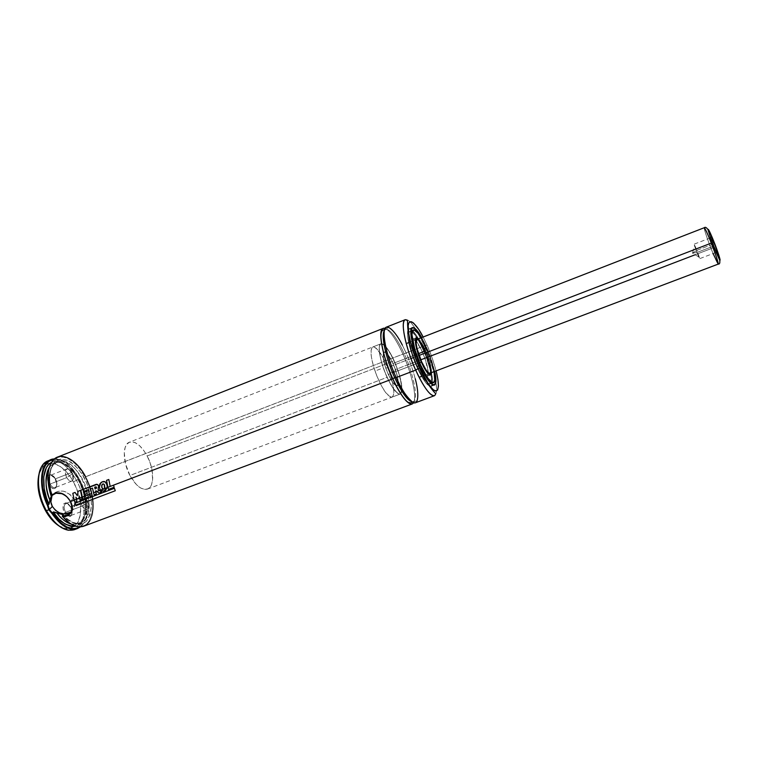 <?xml version="1.0" encoding="UTF-8"?>
<svg xmlns="http://www.w3.org/2000/svg" width="758" height="758" viewBox="0 0 758 758"><rect width="100%" height="100%" fill="white"/><g stroke="black" fill="none" stroke-linecap="round" stroke-linejoin="round"><path stroke-width="0.57" stroke-dasharray="3.79 2.84" d="M83.844 526.166C95.887 522.215 96.418 496.045 85.588 476.706L85.104 476.99L88.923 485.471L91.538 494.358L92.77 503.094L92.523 511.119L89.918 519.789L87.691 522.954L84.924 525.171L81.693 526.374L78.093 526.488L74.227 525.512L69.49 522.973L77.951 526.478C94.125 529.16 97.735 499.219 85.104 476.99L402.934 354.119C396.14 339.357 390.199 330.782 385.102 328.413C391.317 330.839 399.096 345.44 402.934 354.119L404.308 354.024C400.366 344.881 391.033 327.977 385.509 329.427L384.429 330.308L385.509 329.427C391.033 327.977 400.366 344.881 404.308 354.024L402.934 354.119C407.918 364.181 417.876 393.952 413.603 402.688C417.127 397.22 411.802 373.59 402.934 354.119L85.588 476.706C76.624 461.281 67.225 454.762 57.371 457.159M411.831 401.731L413.224 401.674C420.178 398.187 409.604 364.153 404.308 354.024C409.604 364.153 420.178 398.187 413.224 401.674L411.831 401.731M72.2 507.604L71.944 509.954L74.331 507.405C75.213 504.487 74.853 501.502 73.261 498.461L70.39 501.464L73.261 498.461C67.386 490.597 60.858 488.957 53.666 493.562L52.558 494.832M71.1 511.953L74.331 507.405M84.091 497.248L87.881 502.09L82.167 506.05C84.555 509.736 86.564 510.466 88.203 508.248C89.046 506.098 88.724 503.53 87.255 500.545L87.881 502.09L87.255 500.545C89.198 504.923 89.112 507.888 86.999 509.433C85.351 509.84 83.74 508.713 82.167 506.05L65.529 512.342L68.239 515.364L65.529 512.342L64.525 512.948L66.979 515.952L70.968 516.037C72.474 513.725 72.294 510.617 70.418 506.704L87.255 500.545L70.769 506.799C72.436 510.276 72.597 513.043 71.261 515.089L68.248 515.364L70.428 515.677C72.597 514.114 72.711 511.148 70.769 506.799L71.982 512.038L71.423 515.355L69.537 516.814L66.941 515.923L63.899 511.659L63.103 508.912L63.17 505.179L64.051 503.511L66.278 502.867L68.893 504.544L70.418 506.704L66.031 502.819C62.582 503.577 62.071 506.95 64.525 512.948L65.529 512.342C63.359 507.017 63.805 504.013 66.865 503.34L70.769 506.799C69.196 504.136 67.557 503.028 65.861 503.454C63.691 505.008 63.587 507.974 65.529 512.342L82.167 506.05C80.215 501.654 80.301 498.688 82.414 497.153C84.072 496.736 85.682 497.873 87.255 500.545L84.091 497.248C80.519 497.115 79.884 500.043 82.167 506.05L87.881 502.09L88.203 508.248M68.675 468.918L72.55 473.741L66.732 477.597C69.234 481.425 71.318 482.192 72.995 479.899C73.791 477.796 73.469 475.294 72.019 472.367L72.55 473.741L72.019 472.367C73.952 476.687 73.877 479.606 71.783 481.122C70.068 481.557 68.381 480.382 66.732 477.597L50.056 484.078C51.705 486.835 53.411 487.991 55.173 487.546C57.324 486.001 57.428 483.092 55.495 478.8L72.019 472.367L55.495 478.8C57.144 482.221 57.314 484.93 56.016 486.939C54.197 488.427 52.207 487.47 50.056 484.078L49.024 484.675C51.449 488.493 53.695 489.564 55.741 487.887C57.21 485.622 57.011 482.571 55.163 478.734L56.717 484.078L56.12 487.337L54.159 488.711L51.497 487.716L49.024 484.675L47.925 481.993L47.707 476.915L48.626 475.304L50.919 474.754L53.6 476.526L55.163 478.734L50.54 474.688C47.091 475.418 46.589 478.743 49.024 484.675L50.056 484.078C47.887 478.81 48.332 475.853 51.392 475.2L55.495 478.8C53.846 476.033 52.141 474.868 50.36 475.313C48.218 476.848 48.114 479.767 50.056 484.078L66.732 477.597C64.79 473.267 64.866 470.348 66.95 468.832C68.684 468.406 70.38 469.581 72.019 472.367L68.675 468.918C65.084 468.766 64.439 471.656 66.732 477.597L72.55 473.741L72.995 479.899M147.44 489.081L400.186 394.065C395.43 393.639 389.801 384.903 383.292 367.857L375.002 371.05C381.492 388.058 387.177 396.747 392.047 397.126L400.186 394.065L401.797 391.09L400.186 394.065C396.955 394.454 392.578 388.882 387.073 377.342L129.94 475.493C135.919 485.916 141.746 490.454 147.44 489.081C154.641 486.788 154.319 469.268 147.147 455.975L394.16 360.78C399.002 371.903 401.598 381.274 401.93 388.901L400.091 377.418L396.15 365.489L389.849 352.413L384.647 345.43M429.957 373.201L430.847 370.908L430.43 366.55L425.38 350.992C430.298 363.044 431.823 370.454 429.947 373.201L428.441 373.77L429.928 373.211M388.124 367.308L385.794 368.199C390.124 379.54 393.876 385.348 397.059 385.651C398.973 384.041 398.443 378.659 395.449 369.525L391.45 360.211L387.584 354.175L393.023 363.442L418.492 353.635L393.023 363.442C389.375 355.71 386.438 351.949 384.202 352.148C381.966 354.943 383.33 362.381 388.304 374.471C391.962 382.174 394.88 385.898 397.059 385.651C399.286 382.781 397.941 375.381 393.023 363.442L397.372 376.11L398.187 381.331L397.874 384.704L396.462 385.708L392.758 382.43L388.304 374.471L390.531 373.628M421.609 361.737L393.914 372.33L421.609 361.737M390.578 373.599L388.304 374.471L385.68 367.876L383.311 358.61L383.501 352.849M416.189 337.869C418.378 337.755 421.448 341.991 425.39 350.556L422.462 344.378L418.463 338.826L425.39 350.556C423.163 345.098 420.463 340.92 417.288 338.03M415.877 338.068C413.366 340.854 418.624 357.065 421.259 362.333L418.056 363.575C422.035 372.15 425.115 376.338 427.266 376.158C429.369 373.107 427.72 364.958 422.301 351.721L425.56 350.471C429.549 359.851 431.548 367.223 431.558 372.595L430.44 364.484L427.029 353.977L422.443 344.217L418.587 338.779C420.718 340.967 423.04 344.862 425.56 350.471L422.301 351.721C418.34 343.128 415.242 338.883 413.015 339.006C410.893 341.953 412.57 350.149 418.056 363.575L421.259 362.333C416.085 349.779 414.294 341.687 415.877 338.068M418.065 363.556L421.259 362.333L418.065 363.556L422.831 372.396L426.65 376.101L428.014 375.068L428.175 371.401L425.077 358.809L427.171 365.735L428.213 371.458L427.503 376.015L426.678 376.186L424.309 374.386L421.277 369.961L416.53 359.955L413.982 352.584L412.049 343.355L412.314 339.811L413.783 339.006L417.639 342.976L420.756 348.434L425.105 358.818L422.291 351.75C418.35 343.185 415.27 338.968 413.053 339.091C410.94 342.029 412.608 350.177 418.065 363.556C422.035 372.083 425.086 376.252 427.237 376.072C429.331 373.04 427.683 364.93 422.291 351.75L416.208 341.091L413.811 339.091L412.352 339.897L412.087 343.421L413.082 349.163L418.065 363.556M431.349 372.671C430.591 364.607 428.602 357.236 425.39 350.556L422.291 351.75L425.39 350.556C430.781 363.755 432.439 371.856 430.383 374.878M417.146 366.105L420.538 364.816L417.146 366.105C422.784 378.233 427.114 384.145 430.146 383.87C433.851 382.923 430.051 364.645 423.144 349.362L426.223 348.178C432.6 362.39 436.523 379.455 433.898 382.231C437.091 377.475 429.767 355.379 426.223 348.178L421.164 337.784L426.394 348.074L423.144 349.362C417.554 337.206 413.167 331.199 409.993 331.341C406.345 332.108 410.012 350.461 417.137 366.133L420.358 364.901L417.137 366.133L412.134 353.067L408.808 339.177L409.036 332.43L410.457 331.255L412.703 332.336L418.767 340.588L425.21 354.28L429.994 369.042L431.586 378.754L430.516 383.652L428.649 383.681L426.972 382.43L422.85 377.067L417.137 366.133L422.841 377.001L426.953 382.354L428.621 383.595L430.487 383.567L431.548 378.687L429.966 369.013L427.057 359.32L423.135 349.391L416.995 337.708C413.963 333.056 411.641 330.962 410.031 331.426C406.383 332.194 410.05 350.49 417.146 366.105C422.774 378.166 427.095 384.06 430.108 383.785C431.615 383.055 431.946 379.947 431.094 374.461C429.777 366.9 427.124 358.543 423.135 349.391L418.767 340.636L414.569 334.335L411.158 331.454L409.917 331.483L409.064 332.516L408.666 337.462L410.05 345.61L413.034 355.701L417.146 366.105M426.375 348.14L423.135 349.391L426.375 348.14C430.032 356.525 432.6 364.361 434.069 371.647L429.388 355.559L421.097 337.803L426.375 348.14M433.301 382.686L431.984 382.563C428.839 380.857 424.963 374.973 420.358 364.901C416.824 357.662 409.87 337.045 412.229 331.085L413.129 330.118M413.877 330.052C418.577 333.416 422.689 339.461 426.223 348.178C421.24 337.234 417.127 331.199 413.877 330.052M412.2 327.759C415.621 327.617 420.387 334.183 426.47 347.467L421.675 337.575L426.47 347.467C423.011 338.949 418.804 332.449 413.84 327.968M418.767 366.218L416.843 366.957L409.746 347.098L407.766 337.5L407.548 332.355L408.429 329.455L409.585 328.887L411.092 329.398L409.064 328.991C405.085 329.815 409.074 349.826 416.853 366.929L420.074 365.697C412.769 349.571 408.6 330.507 411.679 328.11C407.88 332.554 415.981 357.52 420.074 365.697L418.89 366.171M429.426 386.125L426.574 383.69L423.106 378.924L416.843 366.957L420.074 365.697C423.191 372.841 429.54 384.609 433.567 385.149C430.193 384.334 425.693 377.854 420.074 365.697L416.853 366.929L412.352 355.521L408.05 339.593L407.463 333.766L407.956 330.147C406.544 337.139 409.5 349.41 416.843 366.957C423.011 380.184 427.749 386.637 431.056 386.324C435.111 385.282 430.942 365.299 423.409 348.623L426.47 347.467L423.409 348.642C418.833 338.523 414.778 332.137 411.243 329.493M426.64 347.372L434.722 371.401L430.932 358.25L424.272 342.322L421.742 337.556L426.64 347.372L423.409 348.623L426.64 347.372M415.251 378.763C412.229 368 409.178 359.377 406.099 352.896L424.414 345.828C426.337 345.136 427.285 345.061 427.266 345.601L423.135 337.007L427.266 345.601C427.285 345.061 426.337 345.136 424.414 345.828C420.302 336.201 410.694 318.313 405.331 319.658C407.719 318.985 411.158 322.112 415.63 329.048L424.414 345.828L406.099 352.896C397.969 335.406 391.422 326.802 386.466 327.105M415.488 402.754C421.268 401.162 416.076 374.736 406.099 352.896L404.308 354.024L406.099 352.896L402.337 345.098M74.36 529.69C86.564 525.692 87.236 499.531 76.397 480.259L79.363 479.113C72.626 467.136 65.017 460.428 56.547 458.978L54.405 458.922C63.511 459.159 71.83 465.886 79.363 479.113L76.397 480.259C68.106 465.914 59.152 459.291 49.535 460.39C59.152 459.291 68.106 465.914 76.397 480.259L73.469 481.974C64.932 465.677 49.848 457.984 42.476 467.193L38.961 474.3M74.246 500.109L76.378 499.304L74.246 500.109M77.231 498.982L78.898 498.347L77.231 498.982M79.675 498.044L81.883 497.201L79.675 498.044M82.252 497.059L84.479 496.215L82.252 497.059M89.33 494.368L91.585 493.515L89.33 494.368M93.537 492.766L95.792 491.914L93.537 492.766M96.882 491.497L99.525 490.483L96.882 491.497M100.388 490.161L102.823 489.232L100.388 490.161M104.557 488.569L107.238 487.555L104.557 488.569M107.93 487.29L110.194 486.428L107.93 487.29M85.588 476.706C98.36 499.171 94.722 529.444 78.377 526.744L77.951 526.478M79.363 479.113C89.046 496.499 89.832 519.855 80.452 526.829L82.016 525.36C89.823 517.079 88.383 495.4 79.363 479.113M54.017 459.263L56.973 459.225C77.505 460.106 96.835 510.513 82.167 524.887L79.941 526.838L83.048 523.806L85.948 517.742L87.236 506.988L86.222 497.731L82.385 485.111L76.198 473.655L68.438 464.853L60.119 459.916L54.017 459.263M75.971 526.241L79.429 524.574L82.016 521.94L85.303 513.943L85.796 503.312L82.499 488.522L77.183 477.36L72.048 470.33L68.277 466.587L62.412 462.721L58.555 461.461L54.889 461.319L51.468 462.371C64.383 457.605 76.748 474.366 80.68 484.021C86.876 495.097 89.311 522.518 75.971 526.241M52.311 494.917L51.535 495.685L52.15 495.069L50.559 489.185L49.346 477.862L50.814 468.368L54.728 461.868L57.428 459.992L60.517 459.092L67.453 460.248L74.682 465.109L81.362 473.03L86.772 483.064L90.297 494.083L91.557 504.866L90.363 514.18L86.81 520.917L84.252 523.029L81.258 524.204L77.913 524.375L70.598 521.693L63.198 515.203L69.992 521.305C75.592 524.479 80.973 524.574 86.128 521.608C90.088 516.027 91.784 508.637 91.216 499.465C89.577 490.852 87.265 483.642 84.271 477.843C81.106 472.206 76.738 467.023 71.157 462.304C64.847 458.817 59.133 458.912 54.036 462.588C48.228 471.23 48.948 485.016 52.15 495.069L52.16 494.462C48.142 483.49 49.782 469.685 52.188 466.502L57.362 461.755C47.195 465.649 47.801 485.423 51.715 495.524C46.939 477.872 48.815 466.625 57.362 461.755C69.016 458.438 80.452 473.466 84.384 483.234C90.335 494.491 91.926 518.785 80.755 522.755L77.752 523.873L80.689 522.167L84.185 516.596C85.597 511.972 85.806 505.652 84.82 497.636C82.745 489.128 79.41 481.283 74.805 474.12C70.229 468.596 65.974 464.929 62.023 463.11C58.811 462.115 56.263 462.058 54.377 462.93C75.175 453.521 99.506 516.965 77.752 523.873L71.186 524.081L77.752 523.873C89.596 519.192 86.914 494.235 81.286 483.945C77.534 474.944 66.562 459.727 54.377 462.93L49.355 467.165L54.377 462.93L57.362 461.755C78.065 452.374 102.425 515.876 80.755 522.755C75.317 524.545 69.395 522.11 62.971 515.449C68.04 521.513 73.971 523.949 80.755 522.755L78.301 523.352C79.77 523.939 70.333 523.541 63.331 514.966M48.834 469.136L52.785 460.864C60.517 451.474 76.16 459.822 85.104 476.99L80.31 469.467L74.843 463.375L69.044 459.149L63.302 457.083L58.006 457.387L53.515 460.087L50.189 465.042L48.758 469.458M57.068 524.593L63.454 528.051L69.414 528.667L74.455 526.45L78.169 521.656L80.272 514.758L80.642 506.353L79.258 497.144L76.255 487.849L71.877 479.217L66.458 471.931L60.422 466.587L54.254 463.669L48.465 463.46L43.566 466.056L40.003 471.286L38.554 476.062M58.688 525.73L66.06 528.667L74.35 526.526C83.191 520.026 82.537 498.205 73.469 481.974L76.397 480.259C86.687 498.631 86.734 523.465 75.857 529.008M424.414 345.828C430.108 358.904 433.927 370.889 435.869 381.805C437.176 389.953 436.722 394.577 434.495 395.676C441.184 392.237 429.871 356.516 424.414 345.828M427.266 345.601C430.231 351.939 433.188 360.363 436.125 370.87L432.411 358.638L427.266 345.601M407.984 330.071L408.922 328.953L410.286 328.934L414.029 332.118L418.634 339.034L423.409 348.623C417.298 335.32 412.504 328.745 409.026 328.906L408.23 329.597M432.259 384.581L431.027 386.239C427.73 386.552 423.011 380.118 416.853 366.929L421.865 376.821L426.555 383.614L430.193 386.305L431.444 385.993L432.259 384.6L432.467 378.867L430.857 370.056L427.683 359.481L423.409 348.642L428.621 362.22L432.268 376.963L432.287 384.676L431.482 386.078L429.445 386.135M432.306 384.41C433.216 376.83 430.25 364.911 423.409 348.642L416.275 335.235L411.13 329.427M435.253 383.804C437.555 376.735 430.127 355.076 426.47 347.467C433.974 364.115 438.171 384.031 434.182 385.064M426.612 347.448C429.483 353.493 432.164 361.481 434.656 371.42L431.785 360.95L426.612 347.448M434.144 371.619C431.833 361.898 429.255 354.052 426.403 348.064L426.394 348.074C430.051 356.459 432.629 364.304 434.135 371.619L429.445 355.559L421.164 337.784M431.984 382.563C427.55 378.82 423.675 372.936 420.358 364.901C413.546 348.576 410.836 337.31 412.229 331.085M430.023 374.935C427.834 374.452 424.906 370.245 421.259 362.333C423.874 368.701 426.801 372.898 430.023 374.935M425.532 350.547C428.782 357.302 430.752 364.664 431.435 372.642L430.345 364.38L425.532 350.547M425.38 350.992L419.828 341.233L416.881 339.451M384.098 344.937L382.098 343.772L380.781 343.857L379.512 345.781L379.199 348.216L380.345 357.643L383.122 367.365L387.073 377.342L392.701 387.736L397.77 393.487L399.352 394.151L400.717 393.734M400.783 393.667L401.93 389.044M383.548 352.764L384.96 352.119L387.3 353.853M392.047 397.126C395.022 394.634 394.283 386.552 389.82 372.889L397.77 369.847C394.037 359.463 390 351.665 385.651 346.472C388.437 349.675 391.27 354.441 394.16 360.78L147.147 455.975C141.253 445.448 135.35 440.853 129.457 442.189C122.445 444.349 122.54 461.944 129.94 475.493L387.073 377.342C380.146 362.4 376.982 344.701 380.904 343.8L129.457 442.189M147.147 455.975L150.018 462.57L151.932 469.42L152.623 479.899L151.458 484.769L150.056 487.157L148.208 488.73L144.75 489.422L140.723 488.048L136.478 484.684L129.94 475.493L125.496 463.849L124.246 452.668L125.184 447.362L126.463 444.7L129.22 442.284L132.764 441.886L135.407 442.757L139.538 445.638L143.556 450.176L147.147 455.975M66.505 496.547L70.39 501.464M61.948 493.685L64.07 494.728M70.608 512.304L73.507 509.262L74.72 502.933L73.261 498.461L70.191 494.595L63.653 491.184L58.982 491.013L54.889 492.586L52.018 495.656M81.172 493.79L80.519 490.331L78.216 491.212L77.392 495.656L75.118 492.397L72.891 493.25L74.322 500.053L76.444 499.238L75.952 497.153L77.297 498.916L78.965 498.281L79.287 496.102L79.742 497.987L81.959 497.144L81.172 493.79M81.959 497.144L79.742 497.987L80.301 500.034L82.508 499.2L81.959 497.144L82.508 499.2L80.301 500.034L79.287 496.102L78.965 498.281L77.468 499.124L78.965 498.281L77.468 499.124L75.952 497.153L77.003 501.303L74.881 502.118L72.806 493.297L75.118 492.397L77.392 495.656L78.131 491.25L80.519 490.331L81.959 497.144M76.444 499.238L74.322 500.053L74.881 502.118L77.003 501.303L76.444 499.238M99.601 490.426L98.161 489.317L98.673 485.726L97.232 484.334L95.366 484.656L80.888 490.189L82.328 497.002L84.545 496.158L84.195 494.652L87.284 493.477L86.838 491.345L83.721 492.539L83.522 491.535L88.373 489.687L89.397 494.311L91.652 493.449L90.628 488.825L92.571 488.076L93.604 492.709L95.859 491.847L96.124 490.767L96.958 491.43L99.601 490.426L96.958 491.43L98.966 492.956L101.657 491.933L99.601 490.426L101.657 491.933L98.966 492.956L96.124 490.767L95.859 491.847L93.604 492.709L94.163 494.785L96.408 493.932L95.859 491.847L96.408 493.932L94.163 494.785L92.571 488.076L90.628 488.825L91.652 493.449L89.397 494.311L89.956 496.395L92.211 495.543L91.652 493.449L92.211 495.543L89.956 496.395L88.373 489.687L83.522 491.535L83.645 492.596L86.838 491.345L87.284 493.477L84.195 494.652L84.555 496.177L82.328 497.002L80.888 490.189L95.366 484.656C96.806 483.888 97.915 484.248 98.673 485.726L98.161 489.317L99.601 490.426M94.769 487.148L96.522 487.043L96.579 487.773L95.157 488.919L94.769 487.148L95.925 486.769L96.474 488.161L95.157 488.919L94.769 487.148M82.83 499.162L82.328 497.002L82.83 499.162M88.402 497.04L82.897 499.077L88.402 497.04M87.833 494.974L88.468 496.964L87.9 494.898L84.545 496.158L87.833 494.974M75.971 505.643L75.08 503.151L75.971 505.643M115.292 490.739L76.018 505.548L115.292 490.739M114.382 488.285L115.339 490.644L114.439 488.199L75.08 503.151L114.382 488.285M109.503 482.96L108.868 479.454L106.594 480.326L107.996 487.223L110.261 486.361L109.503 482.96M108.489 489.403L106.518 480.364L108.868 479.454L110.261 486.38L107.996 487.223L108.489 489.403M114.136 487.252L108.546 489.317L114.136 487.252M113.577 485.167L114.193 487.176L113.634 485.101L110.261 486.38L113.577 485.167M107.276 486.049L105.248 481.804L102.283 481.804L99.895 483.898L99.668 488.683L100.463 490.094L102.898 489.166L101.847 487.299L101.78 485.328L102.898 483.869L104.291 484.476L104.613 488.512L107.304 487.489L107.276 486.049M103.458 489.28L101.771 487.356L102.159 484.466L102.898 483.869C104.064 483.812 104.689 484.57 104.775 486.124L104.613 488.512L103.458 489.28M99.26 487.186L100.956 482.619L102.283 481.804C104.67 480.894 106.234 481.813 106.954 484.57L107.229 487.953L103.855 491.25L100.463 490.094L99.26 487.186M103.211 489.242L100.463 490.094L101.667 491.061L105.315 490.634L107.304 487.489L103.211 489.242M698.8 257.009L692.49 253.106L696.829 250.348C694.375 244.228 693.617 242.778 694.574 245.99L696.943 252.48L692.49 253.106L696.943 252.48L694.11 244.171L696.829 250.348L713.183 244.076L710.341 237.917L713.07 246.293L696.943 252.48L713.07 246.293L710.398 238.552L713.183 244.076L714.15 243.555C711.809 237.747 710.758 235.681 711.013 237.358L714.017 246.066L713.07 246.293L714.017 246.066L711.175 236.847L715.372 246.776L717.182 253.001L714.017 246.066L716.793 252.433C717.76 253.722 716.879 250.765 714.15 243.555L713.183 244.076C715.599 250.462 716.386 253.096 715.533 251.95L713.07 246.293L715.922 252.461L713.183 244.076L696.829 250.348L699.662 258.668L696.943 252.48L698.8 257.009C700.316 260.089 699.662 257.862 696.829 250.348L692.49 253.106L694.574 245.99M713.079 253.551L711.108 248.643L713.96 247.155L719.721 260.032M397.988 384.353L397.874 378.649L395.449 369.525L711.108 248.643C714.946 258.317 717.314 263.471 718.196 264.106M418.729 355.549L413.101 357.71L418.729 355.549M410.997 358.515L391.45 366.029L410.997 358.515M385.651 346.472L391.82 355.957L397.77 369.847C400.432 377.607 401.825 383.965 401.93 388.901M381.52 343.687L380.165 344.369L379.464 345.98L379.36 351.845L381.018 360.429L385.178 372.908L390.664 384.41L395.079 390.939L398.755 393.999L400.139 394.084L401.503 392.407L401.399 383.453L397.77 369.847L389.82 372.889L382.771 357.027L376.442 348.396L373.884 346.899L372.566 347.088L371.088 350.329L371.382 356.98L373.41 366.048L376.887 376.091L381.236 385.49L385.765 392.72L390.578 397.078L391.99 397.145L393.042 396.245L393.885 391.782L392.559 382.259L389.82 372.889C383.463 356.137 377.787 347.496 372.803 346.965C369.847 349.267 370.577 357.293 375.002 371.05L383.292 367.857C378.839 354.081 378.043 346.065 380.904 343.8L372.803 346.965M381.615 343.687L385.424 346.226M387.167 353.711L384.865 352.1L384.012 352.243L383.103 354.431L383.908 361.737L385.794 368.199L389.925 377.787L392.9 382.619L395.515 385.31L396.557 385.718L397.912 384.59M420.785 359.823L395.449 369.525C391.185 358.307 387.433 352.517 384.202 352.148C382.288 353.683 382.828 359.027 385.794 368.199L388.068 367.327M708.199 230.356L713.96 247.155L711.108 248.643C708.938 243.271 703.566 228.423 704.248 227.732C704.154 229.532 706.447 236.505 711.108 248.643L695.162 254.754M715.4 245.488L714.197 242.38M714.216 242.418L713.022 239.443M710.606 238.145L715.969 252.12M412.361 402.091L415.782 401.115C421.088 397.827 414.948 372.775 406.08 352.953C401.626 343.128 397.296 335.832 393.089 331.075C389.347 327.93 387.575 326.944 387.783 328.129L384.59 329.692M86.999 509.433L70.428 515.677M71.261 515.089L70.968 516.037M71.783 481.122L55.173 487.546M56.016 486.939L55.741 487.887M428.412 373.789L419.146 377.294M398.405 385.14L397.059 385.651L398.405 385.14M413.053 339.091L415.981 337.945M430.563 374.907L427.266 376.158M410.031 331.426L412.722 330.374M432.837 382.856L431.131 383.491M430.999 383.548L430.146 383.87M409.064 328.991L411.897 327.873M434.372 385.083L431.056 386.324M43.263 464.322L42.476 467.193M82.167 524.887L82.016 525.36M52.785 460.864L52.918 460.381M68.561 530.268L66.06 528.667M412.324 327.608L409.026 328.906M431.027 386.239L433.879 385.168M412.674 330.299L410.978 330.962M410.845 331.019L409.993 331.341M430.108 383.785L432.818 382.762M416.313 337.727L413.015 339.006M427.237 376.072L430.174 374.954M416.976 339.404L415.479 339.991L416.976 339.404M415.45 340.001L406.212 343.592M385.547 351.627L384.202 352.148L385.547 351.627M51.392 475.2L50.54 474.688M66.95 468.832L50.36 475.313M66.865 503.34L66.031 502.819M82.414 497.153L65.861 503.454M710.341 237.917L694.11 244.171M710.398 238.552L711.013 237.358M421.581 376.375L428.308 373.827M408.638 342.644L415.346 340.039M715.533 251.95L716.793 252.433M715.922 252.461L699.662 258.668"/><path stroke-width="1.14" d="M392.786 378.829C386.059 366.806 374.632 325.097 385.102 328.413L383.207 328.394C377.493 329.635 382.326 356.222 392.786 378.829L110.194 486.428L392.786 378.829C397.438 389.877 409.263 409.367 413.603 402.688L412.2 403.976C407.51 404.554 401.039 396.178 392.786 378.829M384.429 330.308C379.824 337.481 389.584 367.469 394.71 377.607L392.824 378.763L394.71 377.607C398.585 386.343 406.269 400.233 411.831 401.731C406.269 400.233 398.585 386.343 394.71 377.607L396.074 377.342L394.71 377.607C389.584 367.469 379.824 337.481 384.429 330.308M71.944 509.954L71.328 511.565L67.841 514.862L62.27 516.179L63.302 515.052L62.677 514.474L53.619 511.915L52.321 512.986L49.365 509.471L52.34 506.439C57.712 513.848 63.966 515.686 71.1 511.953M48.758 469.458L48.01 474.622L48.256 483.377L51.203 496.016C56.518 489.725 66.543 493.998 70.39 501.464L72.2 507.604M719.721 260.032C721.531 262.372 716.329 247.553 714.216 242.418L711.307 243.11C713.553 248.652 718.906 263.519 718.196 264.106L429.928 373.211C428.005 373.362 425.229 369.534 421.609 361.737L425.949 369.828L428.441 372.728L429.957 373.201M418.492 353.635L425.38 350.992L418.492 353.635M393.914 372.33L392.635 372.813L393.914 372.33M417.288 338.03L416.189 337.869C414.323 340.503 416.076 348.623 421.439 362.22L427.597 372.889L429.919 374.679L430.715 374.518L431.435 372.642C430.658 379.199 423.817 368.18 421.448 362.21C417.743 355.701 412.03 332.762 418.463 338.826L416.313 338.021L415.498 342.256L417.421 351.361L421.439 362.22C430.79 380.241 430.459 373.542 430.383 374.878L431.558 372.595L430.582 374.897C428.45 375.077 425.399 370.87 421.42 362.296L427.654 373.116L430.004 374.935L431.349 372.671M420.538 364.816C413.442 349.173 409.737 330.886 413.328 330.137C415.1 329.673 417.686 332.231 421.097 337.803L417.829 333.065L414.446 330.166L412.75 330.573L411.935 334.581L414.749 349.201L420.538 364.816C426.148 376.887 430.449 382.799 433.434 382.534C435.054 381.691 435.272 378.062 434.069 371.647L434.732 380.071L433.803 382.316L431.965 382.345L429.36 380.09L426.214 375.722L420.538 364.816M412.229 331.085L413.129 330.118C414.929 329.36 417.601 331.919 421.154 337.784C415.479 328.356 412.39 327.674 411.888 335.737C413.716 347.031 416.587 356.743 420.5 364.901L427.341 377.607L432.041 382.601L433.898 382.572L434.846 380.308L434.144 371.619C435.281 379.009 434.997 382.695 433.301 382.686L433.898 382.231L431.984 382.563M421.164 337.784L417.772 332.838L414.361 329.91L413.119 329.929L412.276 330.971L411.821 334.373L414.654 349.135L420.5 364.901C424.916 377.342 438.579 393.516 434.144 371.619M413.84 327.968L412.2 327.759C408.733 328.565 412.399 348.5 420.264 365.583L426.46 377.456L429.871 382.193L432.704 384.628L434.694 384.59L435.708 382.127L434.656 371.42C436.807 382.411 435.746 386.542 431.491 383.804C427.067 378.972 423.324 372.889 420.264 365.574C415.867 356.421 412.759 345.714 410.94 333.444C410.419 323.278 417.014 328.915 421.675 337.575L417.336 331.066L414.465 328.299L412.939 327.769L411.812 328.328L410.959 331.199L411.518 338.438L413.186 345.847L420.264 365.583C425.617 376.707 429.625 382.998 432.306 384.477L433.567 385.149L434.789 384.837L435.812 382.354L434.722 371.401C436.419 379.455 436.305 384.022 434.372 385.083C431.113 385.377 426.403 378.905 420.235 365.659L425.247 375.598L429.938 382.43L433.557 385.149L435.253 383.804M419.544 367.649C415.375 358.638 408.117 338.381 408.145 326.603C408.562 315.3 417.819 326.215 423.135 337.007L418.7 329.389L413.603 323.116L411.528 321.78L409.898 321.752L408.77 323.069L408.202 325.684L408.856 334.486L410.883 343.516L415.318 357.293L419.544 367.649C423.57 377.304 428.384 384.884 433.974 390.398C438.977 392.218 439.697 385.708 436.125 370.87L437.944 379.654L438.437 386.059L437.65 390.01L435.632 391.119L432.515 389.205L428.554 384.363L419.544 367.649M402.337 345.098C396.652 333.387 385.651 319.942 384.202 331.767C383.273 344.369 391.431 367.564 396.169 377.55C385.718 354.915 380.819 328.318 386.466 327.105L405.331 319.658C398.689 322.756 409.907 358.847 415.716 370.103L419.449 367.829L415.716 370.103C405.331 347.306 400.053 320.71 405.331 319.658C409.026 321.345 406.572 318.692 408.268 332.411C410.533 344.539 414.266 356.345 419.458 367.81C426.072 383.69 435.462 393.573 434.836 392.72C435.812 393.573 435.698 394.558 434.495 395.676C430.156 396.121 423.893 387.594 415.716 370.103L396.169 377.55L415.716 370.103C420.046 380.137 429.464 397.078 434.495 395.676L415.488 402.754C410.845 403.313 404.402 394.909 396.169 377.55C400.736 388.418 406.288 396.69 412.807 402.346C418.748 405.9 419.174 393.051 415.251 378.763M38.961 474.3C36.488 485.3 38.63 497.343 45.376 510.428L46.399 510.712C37.095 494.311 35.797 472.49 43.263 464.322L49.535 460.39L47.962 460.873C36.242 464.597 35.039 490.928 46.399 510.712L48.834 509.783L47.441 505.387C38.156 485.992 40.278 463.204 51.004 459.67L54.405 458.922C41.245 458.855 36.99 483.708 47.441 505.387L48 505.141C37.947 484.267 41.576 460.134 54.017 459.263L48.995 461.319L46.21 464.19L44.068 468.16L42.685 473.096L42.126 481.927L42.808 488.446L48.834 509.783L46.399 510.712C55.561 525.825 64.885 532.154 74.36 529.69L77.43 528.553C69.12 530.932 60.602 525.881 51.857 513.403L48.834 509.783L51.857 513.403C62.27 527.824 71.802 532.296 80.452 526.829L77.43 528.553M383.207 328.394L57.371 457.159C47.745 462.636 45.641 475.38 51.061 495.372L56.007 492.785L61.578 493.306L66.695 496.528L70.57 501.512L74.246 500.109L70.57 501.512L72.398 506.998L71.697 511.83L68.343 515.307L65.794 516.35L62.838 516.823L62.298 516.331L69.49 522.973L62.838 516.823C70.39 525.142 77.392 528.25 83.844 526.166L412.2 403.976M76.378 499.304L77.231 498.982L76.378 499.304M78.898 498.347L77.231 498.982L78.851 498.65L79.22 496.168L80.234 500.119L82.451 499.276L82.252 497.059L79.675 498.053L80.234 500.119L82.451 499.276L80.443 490.369L78.131 491.25L80.443 490.369L81.883 497.21L79.675 498.053L79.22 496.168L78.851 498.65L77.231 498.982L78.889 498.357M84.479 496.215L89.33 494.368L82.262 497.068L82.83 499.162L88.402 497.04L87.833 494.974L84.479 496.225L84.119 494.718L87.217 493.543L86.763 491.402L83.645 492.596L86.763 491.402L87.217 493.543L84.119 494.718L84.479 496.225L87.833 494.974L88.402 497.04L82.83 499.162L82.262 497.068L84.479 496.225M91.585 493.515L89.33 494.377L89.899 496.471L92.144 495.618L90.553 488.872L92.495 488.133L94.096 494.87L96.342 494.017L95.792 491.923L93.537 492.776L94.096 494.87L96.342 494.017L95.574 491.032L96.058 490.833L96.891 491.497L95.792 491.914L96.882 491.497L98.91 493.032L101.6 492.008L99.535 490.492L100.388 490.161L96.891 491.497L98.91 493.032L101.6 492.008L98.095 489.384L98.606 485.774C97.839 484.296 96.73 483.936 95.29 484.694L80.812 490.227L82.262 497.068L80.812 490.227L97.157 484.381L98.606 485.774L98.095 489.384L99.535 490.492L96.891 491.497L96.058 490.833L95.792 491.923L93.537 492.776L92.495 488.133L90.553 488.872L92.144 495.618L89.899 496.471L89.33 494.377L91.585 493.524M102.823 489.232L104.557 488.569L102.823 489.232M107.238 487.555L107.93 487.29L107.238 487.555M78.377 526.744C73.232 526.033 68.059 522.726 62.838 516.823C71.953 515.279 74.53 510.172 70.57 501.512L70.57 501.512C64.998 492.691 58.499 490.644 51.061 495.372C46.484 479.748 47.1 468.084 52.918 460.381C60.744 450.896 76.549 459.348 85.588 476.706M52.34 513.033L60.403 522.603L66.893 527.028L73.156 528.705L76.946 528.269L79.941 526.838C71.423 531.443 62.222 526.838 52.34 513.033L53.268 512.01L58.84 519.022L64.875 523.93L70.864 526.346L75.971 526.241C66.202 526.147 58.631 521.4 53.268 512.01L57.021 513.119C60.612 518.33 65.34 521.987 71.186 524.081C66.316 522.764 61.597 519.107 57.021 513.119L63.151 514.654L62.27 516.179C71.451 514.966 74.161 510.068 70.39 501.464M52.558 494.832L51.459 496.812C50.303 499.92 50.596 503.132 52.34 506.439L49.365 509.471L48.029 505.188L49.166 503.833L49.876 500.119C44.893 486.2 44.722 475.219 49.355 467.165C44.855 478.251 45.035 489.232 49.876 500.119L48.986 504.222C43.471 494.443 39.52 468.624 51.468 462.371L48.664 464.464L46.333 467.667L43.727 476.848L44.182 488.597L46.541 498.053L48.986 504.222L48 505.141M51.771 495.704L50.606 497.807L51.771 495.704M62.971 515.449L62.023 514.379L62.971 515.449M49.876 500.119L50.606 497.807L49.876 500.119M48.834 469.136C47.091 476.886 47.849 485.821 51.108 495.94L55.969 493.221L61.948 493.685M51.108 495.94L51.061 495.372L51.108 495.94M38.554 476.062L38.156 487.839L41.159 500.981L47.091 513.327L50.852 518.548L57.068 524.593M75.857 529.008L68.561 530.268C60.507 528.809 53.117 522.29 46.399 510.712L45.376 510.428C49.251 517.335 53.695 522.433 58.688 525.73M421.742 337.556L417.288 330.848L414.38 328.053L412.219 327.655L410.845 330.971L411.082 336.126L413.101 345.752L420.235 365.659C412.447 348.49 408.382 328.422 412.333 327.608C414.474 327.115 417.611 330.422 421.742 337.556M408.23 329.597L407.984 330.071M418.587 338.779L416.218 337.765L415.384 342.057L417.336 351.295L421.42 362.296C415.934 348.851 414.238 340.655 416.322 337.717L418.587 338.779M416.881 339.451L416.133 343.365L417.052 348.614L421.609 361.737C416.625 349.523 415.09 342.076 416.985 339.404C418.975 339.3 421.78 343.166 425.38 350.992M384.647 345.43L384.098 344.937M64.07 494.728L66.505 496.547M52.018 495.656L50.852 501.995L52.34 506.439L55.4 510.267L59.579 512.91L64.24 513.971L70.608 512.304M52.321 512.976L49.365 509.471L48.029 505.188M74.824 502.194L76.946 501.389L76.378 499.314L74.256 500.119L74.824 502.194L76.946 501.389L75.876 497.22L77.231 498.982L75.876 497.22L76.378 499.314L74.256 500.119L74.824 502.194M78.131 491.25L77.316 495.723L75.042 492.435L72.806 493.297L75.042 492.435L77.316 495.723L78.131 491.25M72.806 493.297L74.256 500.119L72.806 493.297M94.693 487.205L95.091 488.976L96.399 488.228L95.849 486.816L94.693 487.205L96.446 487.1L96.512 487.83L95.091 488.976L94.693 487.205M83.645 492.596L83.446 491.591L88.298 489.734L89.33 494.377L88.298 489.734L83.446 491.591L83.645 492.596M75.023 503.227L75.971 505.643L115.292 490.739L114.382 488.285L75.023 503.227L114.382 488.285L115.292 490.739L75.971 505.643L75.023 503.227M113.577 485.167L107.93 487.299L108.489 489.403L114.136 487.252L113.577 485.167L114.136 487.252L108.489 489.403L107.93 487.299L113.577 485.167M106.518 480.364L107.93 487.299L106.518 480.364L108.792 479.492L106.518 480.364M110.194 486.456L108.792 479.492L110.194 486.437M103.145 489.317L100.397 490.17L101.61 491.137L105.258 490.72L107.238 487.565L103.145 489.317M101.771 487.356L103.458 489.28L104.737 488.133L104.708 486.181C104.623 484.627 103.998 483.869 102.832 483.917L102.084 484.514L101.771 487.356L101.705 485.385L102.832 483.917L104.216 484.533L104.557 488.578L107.238 487.565L106.887 484.627C106.148 481.851 104.595 480.932 102.207 481.851L100.88 482.647L99.26 487.186L100.397 490.17L103.799 491.336L107.238 487.565L106.887 484.627L105.172 481.851L102.207 481.851L99.819 483.945L99.26 487.186L100.397 490.17L102.832 489.242L101.771 487.356M718.196 264.106C718.338 262.42 716.035 255.427 711.307 243.11L713.998 242.342C719.977 257.294 721.37 264.551 718.196 264.106L713.079 253.551M711.307 243.11L419.098 355.407L711.307 243.11C707.441 233.388 705.092 228.262 704.248 227.732C705.992 230.28 708.351 235.406 711.307 243.11M413.101 357.71L410.997 358.515L413.101 357.71M391.45 366.029L390.18 366.521L391.45 366.029M695.162 254.754L420.785 359.823M416.985 339.404L704.248 227.732C706.238 225.789 709.488 230.659 714.008 242.342L714.216 242.418M714.197 242.38C712.349 237.538 707.953 227.305 708.105 229.74L708.218 229.352M713.022 239.443L708.569 229.74M708.199 230.356L710.606 238.145M715.969 252.12L719.56 259.795M719.939 260.259L715.4 245.488M384.59 329.692L382.932 330.024C377.626 332.999 383.539 358.354 392.815 378.773C400.669 395.439 406.165 401.323 408.325 402.394L410.902 402.953L412.361 402.091M399.627 384.685L398.405 385.14L399.627 384.685M412.722 330.374L413.328 330.137M47.962 460.873L51.004 459.67M432.818 382.762L433.424 382.534M386.76 351.153L385.547 351.627L386.76 351.153M51.459 496.812L50.72 497.551M419.146 377.294L421.581 376.375M406.212 343.592L408.638 342.644"/></g></svg>
